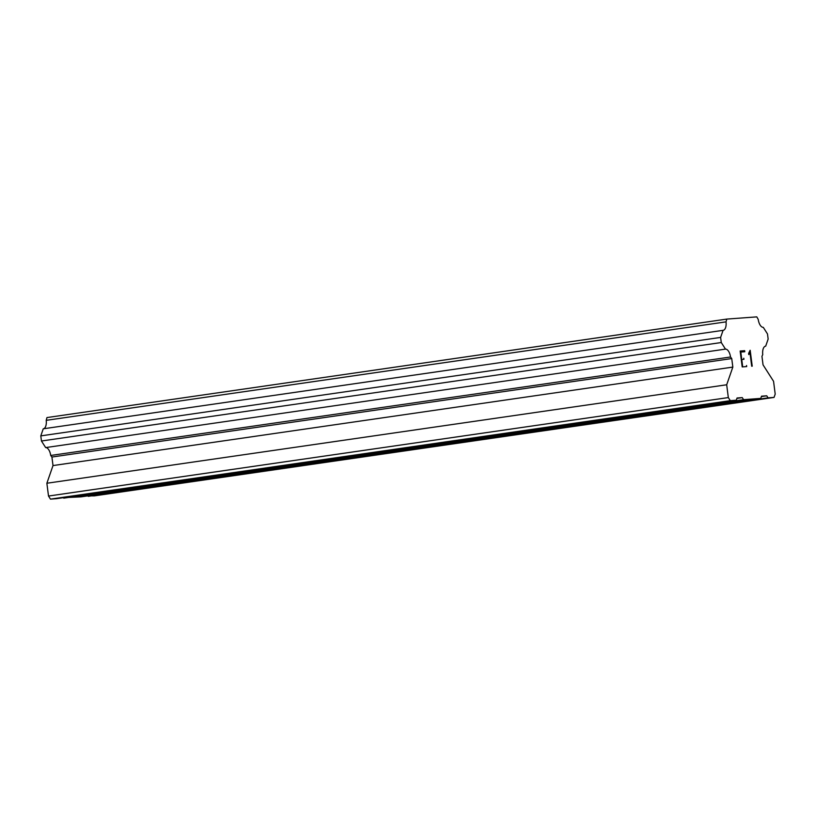 <?xml version="1.0" encoding="UTF-8"?>
<svg xmlns="http://www.w3.org/2000/svg" width="816" height="816" viewBox="0 0 816 816"><rect width="100%" height="100%" fill="white"/><g stroke="black" fill="none" stroke-linecap="round" stroke-linejoin="round"><path stroke-width="1.22" d="M113.608 491.161L129.805 489.376L113.424 491.752L108.038 492.16L113.608 491.161M309.172 462.835L325.36 461.04L308.989 463.427L303.593 463.835L309.172 462.835M504.737 434.5L520.924 432.715L504.553 435.091L499.157 435.499L504.737 434.5M700.301 406.174L716.489 404.389L700.118 406.766L694.722 407.174L700.301 406.174M63.454 497.678L80.947 496.873L760.767 398.402L743.58 399.677L742.264 397.616L737.052 398.004L736.287 400.217L730.3 400.656L728.321 397.576L726.689 384.775L732.829 367.098L731.738 358.561L730.524 357A8.395 4.07 81.8 0 0 725.485 349.115L721.273 342.536L720.62 337.416L723.078 330.337A8.384 4.06 81.8 0 0 723.149 330.327A8.384 4.06 81.8 0 0 726.026 321.861L726.791 319.087L756.789 316.873L758.248 319.474A8.395 4.07 81.8 0 0 763.286 327.359L767.489 333.938L768.152 339.058L765.694 346.137A8.395 4.07 81.8 0 0 765.622 346.147A8.395 4.07 81.8 0 0 762.746 354.613L761.95 356.327L763.042 364.854L773.558 381.307L775.2 394.097L774.047 397.412L768.06 397.861L766.744 395.801L761.532 396.188L760.767 398.402M723.078 330.337L43.258 428.808L40.8 435.887L41.453 441.007L45.665 447.586A8.395 4.07 81.8 0 1 50.704 455.471L51.918 457.031L53.009 465.569L46.869 483.245L48.511 496.046L50.48 499.127L56.467 498.688L736.287 400.217M43.401 428.788A8.384 4.06 81.8 0 0 46.206 420.342L726.026 321.861M726.791 319.087L46.971 417.568L46.206 420.342M87.934 495.863L94.228 495.893L774.047 397.412M740.806 352.043L741.622 358.397L740.785 352.043L744.794 351.747L744.661 350.686L740.153 351.023L744.661 350.686L744.773 351.747M743.906 359.295L743.774 358.234L743.927 359.295L741.734 359.458L742.57 365.813L741.734 359.458M746.558 365.517L746.691 366.578L746.538 365.517M746.691 366.578L742.193 366.904L740.153 351.023M749.496 353.654L749.904 352.39L748.751 354.583L748.609 353.471L750.077 350.309M750.179 350.299L752.219 366.18L750.159 350.299M748.741 354.562L749.465 353.654M752.219 366.18L751.699 366.221L749.924 352.39M63.76 498.148L743.58 399.677M736.919 398.392L742.264 397.616M50.48 499.127L730.3 400.656M48.511 496.046L728.321 397.576M46.869 483.245L726.689 384.775M53.009 465.569L732.829 367.098M51.918 457.031L731.738 358.561M50.704 455.471L730.524 357M45.665 447.586L725.485 349.115M41.453 441.007L721.273 342.536M40.8 435.887L720.62 337.416M88.24 496.332L768.06 397.861M761.399 396.576L766.744 395.801"/></g></svg>
